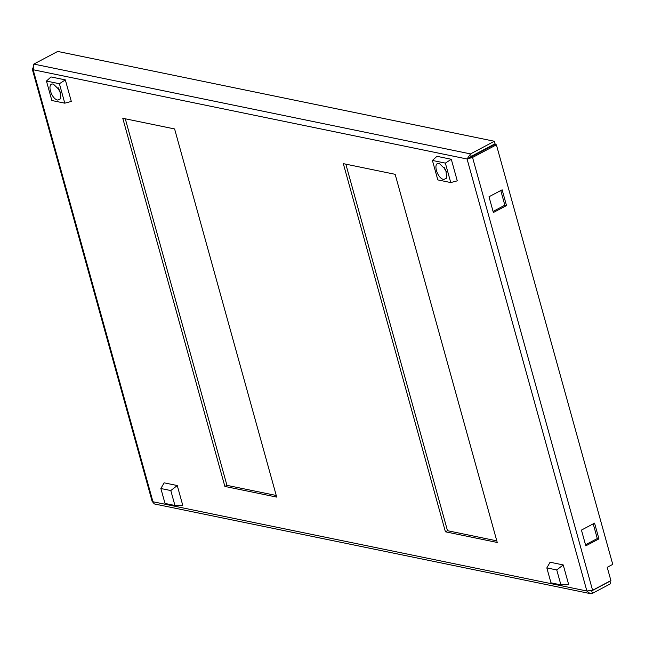 <?xml version="1.0" encoding="UTF-8"?>
<svg xmlns="http://www.w3.org/2000/svg" width="645" height="645" viewBox="0 0 645 645"><rect width="100%" height="100%" fill="white"/><g stroke="black" fill="none" stroke-linecap="round" stroke-linejoin="round"><path stroke-width="0.97" d="M276.253 495.481L226.943 485.338L125.291 118.801M496.803 540.849L447.493 530.706L345.841 164.169M591.167 590.772L591.707 590.885L592.4 593.368L590.03 593.561L586.877 591.005L592.586 590.28L610.904 580.573L607.219 567.302L612.75 564.375L496.392 144.811L472.551 157.453L470.898 157.106L469.149 157.904L471.213 156.396L470.528 153.905L494.368 141.263L57.687 51.439L33.838 64.081L33.145 69.741L32.25 69.039L32.621 68.007M592.4 593.368L610.718 583.66L610.025 581.177L591.707 590.885L590.739 590.901M224.871 486.435L122.776 118.277L174.602 128.944L276.697 497.093L224.871 486.435L226.943 485.338M445.421 531.803L343.317 163.645L395.151 174.311L497.247 542.461L445.421 531.803L447.493 530.706M494.368 141.263L495.062 143.754L471.213 156.396M585.515 544.783L597.286 538.543L593.215 523.845M493.078 211.455L504.85 205.215L500.77 190.517M470.898 157.106L494.739 144.472L496.392 144.811M598.939 538.881L585.813 545.839L581.443 530.085L594.569 523.127L598.939 538.881L597.286 538.543M506.502 205.553L493.369 212.511L488.999 196.757L502.132 189.799L506.502 205.553L504.85 205.215M592.586 590.28L472.551 157.453L467.069 159.001L470.528 153.905L33.838 64.081M152.139 501.342L154.357 503.938L590.03 593.561M469.149 157.904L467.069 159.001L33.145 69.741L152.946 501.746L586.877 591.005L467.069 159.001M439.374 163.532L445.751 169.683L446.84 178.044L443.792 179.487C437.076 178.528 432.408 161.677 439.374 163.532L439.124 163.491M445.356 163.112L450.75 182.567L457.273 180.834L451.29 159.275L436.955 156.324L432.416 160.452L445.356 163.112L451.29 159.275M450.75 182.567L437.81 179.907L432.416 160.452M444.171 167.152A4.571 2.362 -117.9 0 0 446.646 171.812M546.831 567.906L550.088 562.23L563.222 564.931L568.705 584.684L560.9 584.87L550.975 582.83L546.831 567.906L556.756 569.946L560.9 584.87M563.222 564.931L556.756 569.946M160.871 488.515L164.128 482.839L177.262 485.54L182.745 505.293L174.94 505.478L165.015 503.439L160.871 488.515L170.796 490.555L174.94 505.478M177.262 485.54L170.796 490.555M57.832 100.088C51.116 99.128 46.448 82.286 53.414 84.14L59.791 90.292L60.88 98.653L57.832 100.088M58.219 87.76A4.571 2.362 -117.9 0 0 60.686 92.412M65.33 79.883L50.995 76.932L46.456 81.052L59.396 83.721L65.33 79.883L71.313 101.442L64.79 103.176L51.85 100.515L46.456 81.052M59.396 83.721L64.79 103.176M32.25 69.039L152.139 501.35"/></g></svg>
